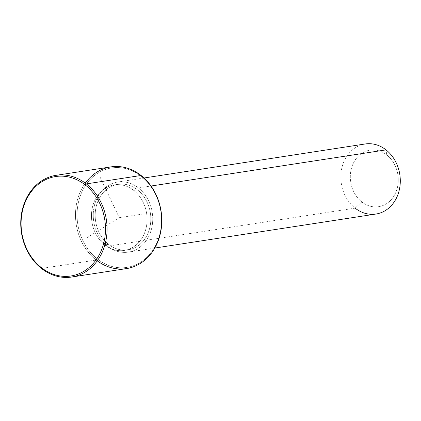 <?xml version="1.0" encoding="UTF-8"?>
<svg xmlns="http://www.w3.org/2000/svg" width="421" height="421" viewBox="0 0 421 421"><rect width="100%" height="100%" fill="white"/><g stroke="black" fill="none" stroke-linecap="round" stroke-linejoin="round"><path stroke-width="0.32" stroke-dasharray="2.1 1.58" d="M104.808 244.906L108.544 244.333A33.154 27.681 81.3 0 1 95.641 209.337A33.154 27.681 81.3 0 1 117.959 184.314A33.154 27.681 81.3 0 1 137.457 189.834L133.725 190.408A33.154 27.681 -98.7 0 0 114.228 184.887A33.154 27.681 -98.7 0 0 91.91 209.911A33.154 27.681 -98.7 0 0 104.808 244.906A33.154 27.681 -98.7 0 0 124.306 250.427A33.154 27.681 -98.7 0 0 146.624 225.403A33.154 27.681 -98.7 0 0 133.725 190.408L137.457 189.834A33.154 27.681 81.3 0 1 150.355 224.83A33.154 27.681 81.3 0 1 128.042 249.853A33.154 27.681 81.3 0 1 108.544 244.333L104.808 244.906A33.154 27.681 81.3 0 1 95.504 198.975A33.154 27.681 81.3 0 1 133.725 190.408A33.154 27.681 81.3 0 1 143.035 236.339A33.154 27.681 81.3 0 1 104.808 244.906M375.953 214.036A35.443 29.586 81.3 0 1 355.108 208.137L107.544 246.211A35.443 29.586 -98.7 0 0 128.389 252.116A35.443 29.586 -98.7 0 0 152.244 225.367A35.443 29.586 -98.7 0 0 138.456 187.955L151.039 186.019L138.456 187.955A35.443 29.586 -98.7 0 0 117.612 182.056A35.443 29.586 -98.7 0 0 93.757 208.805A35.443 29.586 -98.7 0 0 107.544 246.211L355.108 208.137A35.443 29.586 81.3 0 1 341.32 170.726A35.443 29.586 81.3 0 1 365.175 143.977M355.108 208.137L361.834 201.922A28.581 23.86 81.3 0 1 353.808 162.327A28.581 23.86 81.3 0 1 386.762 154.944L386.02 149.881A35.443 29.586 -98.7 0 0 345.162 159.038A35.443 29.586 -98.7 0 0 355.108 208.137L361.834 201.922A28.581 23.86 -98.7 0 0 394.782 194.539A28.581 23.86 -98.7 0 0 386.762 154.944A28.581 23.86 81.3 0 1 394.782 194.539A28.581 23.86 81.3 0 1 361.834 201.922A28.581 23.86 -98.7 0 1 353.808 162.327A28.581 23.86 -98.7 0 1 386.762 154.944L386.02 149.881M138.456 187.955A35.443 29.586 81.3 0 1 148.403 237.055A35.443 29.586 81.3 0 1 107.544 246.211A35.443 29.586 81.3 0 1 97.593 197.112A35.443 29.586 81.3 0 1 138.456 187.955M137.457 189.834A33.154 27.681 -98.7 0 0 99.235 198.402A33.154 27.681 -98.7 0 0 108.544 244.333A33.154 27.681 -98.7 0 0 146.766 235.765A33.154 27.681 -98.7 0 0 137.457 189.834M141.203 176.315A50.304 41.995 -98.7 0 0 83.211 189.313A50.304 41.995 -98.7 0 0 97.33 258.999A50.304 41.995 -98.7 0 0 155.328 246.006A50.304 41.995 -98.7 0 0 141.203 176.315L141.077 175.473L141.203 176.315A50.304 41.995 81.3 0 1 155.328 246.006A50.304 41.995 81.3 0 1 97.33 258.999A50.304 41.995 81.3 0 1 83.211 189.313A50.304 41.995 81.3 0 1 141.203 176.315M85.3 183.093A51.446 42.947 -98.7 0 0 96.214 260.036L97.33 258.999L96.214 260.036A51.446 42.947 -98.7 0 0 97.256 260.831M126.468 268.603A51.446 42.947 81.3 0 1 96.214 260.036L41.474 268.456L96.214 260.036A51.446 42.947 81.3 0 1 76.196 205.737A51.446 42.947 81.3 0 1 110.823 166.905M100.061 177.025L119.269 217.657L86.052 238.286M119.269 217.657L144.15 213.831M117.959 184.314L114.228 184.887M128.042 249.853L124.306 250.427M144.029 177.994L117.612 182.056M154.807 248.048L128.389 252.116"/><path stroke-width="0.63" d="M144.029 177.994L365.175 143.977A35.443 29.586 81.3 0 1 386.02 149.881L151.039 186.019L386.02 149.881A35.443 29.586 81.3 0 1 399.808 187.287A35.443 29.586 81.3 0 1 375.953 214.036L154.807 248.048M355.108 208.137A35.443 29.586 -98.7 0 0 395.972 198.975A35.443 29.586 -98.7 0 0 386.02 149.881M97.256 260.831A51.446 42.947 -98.7 0 0 155.833 246.148A51.446 42.947 -98.7 0 0 141.077 175.473A51.446 42.947 -98.7 0 0 85.3 183.093M41.353 267.614A50.304 41.995 81.3 0 1 27.228 197.923A50.304 41.995 81.3 0 1 85.221 184.924A50.304 41.995 81.3 0 1 99.345 254.616A50.304 41.995 81.3 0 1 41.353 267.614L41.474 268.456A51.446 42.947 -98.7 0 0 71.728 277.023A51.446 42.947 -98.7 0 0 106.36 238.191A51.446 42.947 -98.7 0 0 86.342 183.893A51.446 42.947 -98.7 0 0 56.088 175.325A51.446 42.947 -98.7 0 0 21.455 214.152A51.446 42.947 -98.7 0 0 41.474 268.456A51.446 42.947 81.3 0 1 27.028 197.186A51.446 42.947 81.3 0 1 86.342 183.893L141.077 175.473L86.342 183.893L85.221 184.924A50.304 41.995 -98.7 0 0 27.228 197.923A50.304 41.995 -98.7 0 0 41.353 267.614A50.304 41.995 -98.7 0 0 99.345 254.616A50.304 41.995 -98.7 0 0 85.221 184.924L86.342 183.893A51.446 42.947 81.3 0 1 100.787 255.163A51.446 42.947 81.3 0 1 41.474 268.456L41.353 267.614M56.088 175.325L110.823 166.905A51.446 42.947 81.3 0 1 141.077 175.473A51.446 42.947 81.3 0 1 161.096 229.771A51.446 42.947 81.3 0 1 126.468 268.603L71.728 277.023"/></g></svg>
